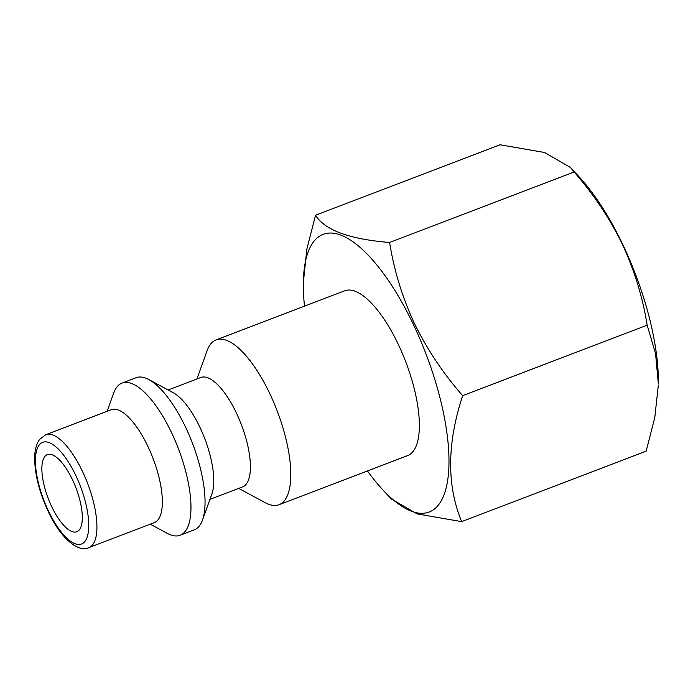 <?xml version="1.0" encoding="UTF-8"?>
<svg xmlns="http://www.w3.org/2000/svg" width="693" height="693" viewBox="0 0 693 693"><rect width="100%" height="100%" fill="white"/><g stroke="black" fill="none" stroke-linecap="round" stroke-linejoin="round"><path stroke-width="1.04" d="M51.767 506.756A41.285 14.848 69.1 0 1 47.358 454.608A41.285 14.848 69.1 0 1 72.41 479.599A41.285 14.848 69.1 0 1 76.819 531.739A41.285 14.848 69.1 0 1 51.767 506.756M570.469 167.481L579.348 177.079A148.623 53.439 69.1 0 1 622.695 244.326A148.623 53.439 69.1 0 1 658.35 383.87L655.569 353.681L647.158 325.182C642.783 297.557 634.502 270.539 622.314 244.118C609.641 218.286 593.572 194.239 574.09 171.985L570.469 167.481L544.585 152.495L500.025 144.768L315.532 215.246C324.8 230.163 349.497 239.241 389.596 242.472C394.074 270.452 402.356 297.47 414.44 323.527C427.321 349.679 443.399 373.726 462.664 395.66C446.976 443.416 446.647 485.403 461.668 521.63L417.238 513.937L391.224 498.917L382.345 489.31A148.623 53.439 69.1 0 1 367.455 470.937M461.668 521.63L646.162 451.152L654.807 417.446L658.333 385.083M147.86 446.309A60.43 21.726 69.1 0 1 154.322 522.626L88.886 547.626A60.43 21.726 69.1 0 0 82.432 471.301A60.43 21.726 69.1 0 0 45.755 434.728L111.192 409.736A60.43 21.726 69.1 0 1 147.86 446.309M107.12 411.287L113.713 393A81.445 29.279 69.1 0 1 122.011 383.099A81.445 29.279 69.1 0 1 171.431 432.397A81.445 29.279 69.1 0 1 180.137 535.256A81.445 29.279 69.1 0 1 167.351 533.411L150.251 524.177M122.011 383.099L136.079 377.728A81.445 29.279 69.1 0 1 148.865 379.573A81.445 29.279 69.1 0 1 185.499 427.018A81.445 29.279 69.1 0 1 202.503 519.984A81.445 29.279 69.1 0 1 194.205 529.885L180.137 535.256M148.865 379.573L173.397 392.818A58.55 21.05 69.1 0 1 199.74 426.923A58.55 21.05 69.1 0 1 211.954 493.754L202.503 519.984M168.148 389.986L200.849 377.486A58.55 21.05 69.1 0 1 236.374 412.933A58.55 21.05 69.1 0 1 242.637 486.876L209.936 499.367M196.907 378.993L207.129 350.641A88.202 31.713 69.1 0 1 216.112 339.916A88.202 31.713 69.1 0 1 269.638 393.303A88.202 31.713 69.1 0 1 279.062 504.703A88.202 31.713 69.1 0 1 265.22 502.702L238.695 488.383M216.112 339.916L344.681 290.8A88.202 31.713 69.1 0 1 398.206 344.187A88.202 31.713 69.1 0 1 407.631 455.587L279.062 504.703M304.504 306.15A148.623 53.439 69.1 0 1 303.343 282.527A148.623 53.439 69.1 0 1 413.314 324.315A148.623 53.439 69.1 0 1 447.158 483.35A148.623 53.439 69.1 0 1 382.345 489.31M303.343 282.527L306.895 248.908L315.532 215.246M462.664 395.66L647.158 325.182M389.596 242.472L574.09 171.985M75.693 475.277A54.418 19.569 69.1 0 1 85.031 541.268A54.418 19.569 69.1 0 1 48.484 511.07A54.418 19.569 69.1 0 1 39.146 445.079A54.418 19.569 69.1 0 1 75.693 475.277M45.755 434.728L39.666 439.371C36.313 443.953 34.641 450.32 34.65 458.471C34.893 474.844 39.44 492.576 48.302 511.659C60.586 538.279 78.396 552.953 88.886 547.626"/></g></svg>
